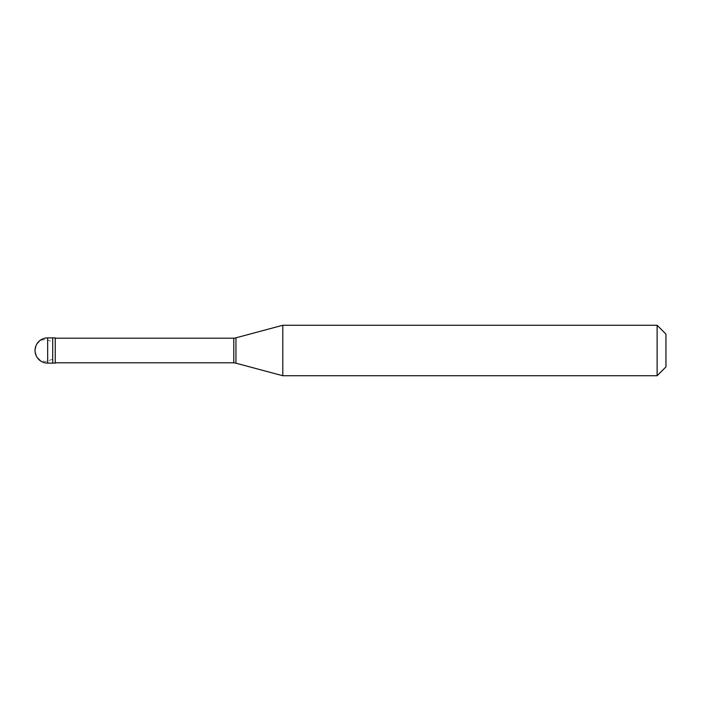 <?xml version="1.0" encoding="UTF-8"?>
<svg xmlns="http://www.w3.org/2000/svg" width="701" height="701" viewBox="0 0 701 701"><rect width="100%" height="100%" fill="white"/><g stroke="black" fill="none" stroke-linecap="round" stroke-linejoin="round"><path stroke-width="0.53" stroke-dasharray="3.5 2.63" d="M52.715 363.118L52.715 337.882L52.715 363.118M55.239 338.197L55.239 362.803M665.95 366.903L665.95 334.097L665.95 366.903M233.784 338.197L233.784 362.803M282.792 325.264L282.792 375.736M657.117 325.264L657.117 375.736M52.4 359.35L45.653 361.523L40.781 360.717L36.671 356.678L35.05 350.5L36.671 344.322L40.781 340.283L45.653 339.477L52.4 341.65M47.668 337.882L47.668 363.118M235.948 337.812L235.948 363.188"/><path stroke-width="1.05" d="M47.668 337.882A12.618 12.618 0 0 0 35.05 350.5A12.618 12.618 0 0 0 47.668 363.118L55.239 363.118L55.239 337.882L52.715 337.882L52.715 363.118L52.715 337.882L47.668 337.882L47.668 363.118M55.239 362.803L233.784 362.803A12.618 12.618 0 0 1 235.948 363.188L282.792 375.736L657.117 375.736L665.95 366.903L665.95 334.097L657.117 325.264L657.117 375.736M55.239 338.197L233.784 338.197L233.784 362.803M233.784 338.197A12.618 12.618 0 0 0 235.948 337.812L282.792 325.264L282.792 375.736M282.792 325.264L657.117 325.264M235.948 337.812L235.948 363.188"/></g></svg>

